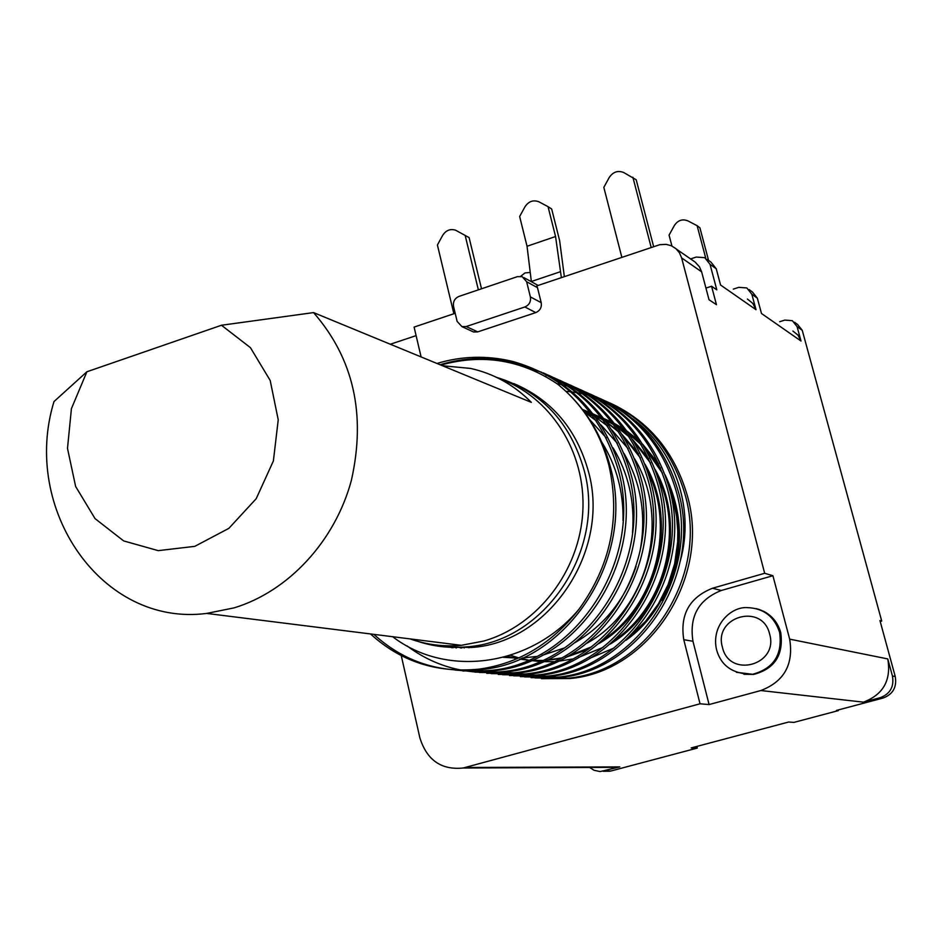 <?xml version="1.0" encoding="UTF-8"?>
<svg xmlns="http://www.w3.org/2000/svg" width="943" height="943" viewBox="0 0 943 943"><rect width="100%" height="100%" fill="white"/><g stroke="black" fill="none" stroke-linecap="round" stroke-linejoin="round"><path stroke-width="1.41" d="M373.888 634.368C403.781 661.738 439.662 673.455 481.543 669.518C567.863 662.175 636.749 556.83 610.038 465.936C601.068 432.613 583.576 405.325 557.561 384.084C582.998 404.795 600.137 431.953 608.954 465.536C620.588 517.589 610.628 565.458 579.073 609.131C531.498 666.135 447.076 678.536 392.653 636.714M370.54 633.944C400.504 661.408 436.479 673.161 478.478 669.2C518.167 663.931 551.702 643.904 579.073 609.131M541.494 678.689L569.949 678.524C649.173 671.958 711.706 576.975 687.046 494.674C674.221 451.438 648.56 420.884 610.05 403.026M534.999 677.946L567.438 678.265C646.863 671.675 709.584 576.409 684.854 493.861C671.628 449.457 645.095 418.48 605.253 400.916M531.062 677.663L559.836 677.487C639.884 670.838 703.136 574.676 678.241 491.386C665.298 447.63 639.366 416.735 600.443 398.689M524.414 676.897L557.266 677.227C637.515 670.556 700.967 574.087 676.001 490.56C662.646 445.603 635.818 414.26 595.528 396.52M520.383 676.614L549.463 676.437C630.36 669.695 694.366 572.318 669.224 488.026C656.151 443.729 629.948 412.468 590.601 394.233M513.57 675.825L546.834 676.166C627.932 669.4 692.127 571.717 666.925 487.166C653.428 441.654 626.305 409.934 585.556 392.017M509.444 675.542L538.842 675.353C620.6 668.516 685.361 569.902 659.97 484.572C646.768 439.733 620.282 408.107 580.523 389.683M502.454 674.728L536.154 675.082C618.113 668.222 683.074 569.289 657.625 483.7C643.975 437.599 616.557 405.502 575.348 387.408M498.222 674.434L527.962 674.245C610.581 667.314 676.131 567.415 650.493 481.036C637.162 435.631 610.392 403.628 570.185 385.003M491.067 673.608L525.192 673.962C608.046 667.007 673.785 566.79 648.077 480.14C634.297 433.438 606.561 400.964 564.881 382.681M486.729 673.302L516.799 673.102C600.314 666.076 666.666 564.881 640.769 477.406C627.295 431.434 600.231 399.03 559.588 380.218M479.386 672.453L513.959 672.819C597.709 665.77 664.261 564.232 638.293 476.486C624.36 429.183 596.306 396.296 554.142 377.825M474.93 672.147L505.354 671.946C589.788 664.815 656.953 562.264 630.796 473.681C617.182 427.12 589.823 394.327 548.708 375.302M407.105 645.943C434.77 666.654 466.549 675.223 502.442 671.64C587.1 664.485 654.489 561.604 628.25 472.738C614.164 424.81 585.792 391.51 543.133 372.85M462.836 670.956L493.602 670.744C578.967 663.518 646.981 559.588 620.553 469.862C603.343 413.352 568.264 377.624 515.314 362.678C489.747 356.607 464.663 357.303 440.075 364.741M455.104 670.049L472.844 671.44L490.619 670.438C576.22 663.177 644.446 558.904 617.948 468.895C600.691 412.197 565.517 376.363 512.426 361.369C486.777 355.299 461.634 355.994 436.963 363.468M586.852 394.811L584.118 394.162M582.691 393.832L578.318 392.972M576.833 392.701L572.283 392.017M570.727 391.816L565.989 391.333M566.884 385.84L563.325 385.003M561.816 384.673L557.136 383.777M545.914 376.422L545.019 376.198M541.706 372.273L522.08 366.084M443.387 646.815L471.547 647.476C549.015 642.784 610.722 551.101 588.526 471.818C576.68 429.206 551.773 399.785 513.805 383.577M496.596 377.365C541.141 391.133 570.326 422.099 584.13 470.262C606.408 549.958 544.394 642.136 466.561 646.851C447.454 648.572 429.112 645.99 411.549 639.083M442.467 365.731L470.545 368.43C493.802 373.617 514.065 384.933 531.345 402.366L313.548 312.593C353.59 358.505 366.19 414.425 351.374 480.364C335.083 541.141 288.464 591.367 234.147 607.858L206.67 613.421C101.585 627.095 21.052 508.784 53.987 401.577L86.897 371.766L71.42 408.661L67.495 448.385L75.64 486.494L95.043 518.603L123.651 540.917L158.247 550.641L194.788 546.351L228.866 528.351L256.213 498.682L273.387 460.938L278.232 419.824L270.193 380.453L250.414 347.637L221.464 325.252L86.897 371.766M498.882 378.485C550.028 396.025 586.039 451.626 582.821 511.236C579.815 570.833 537.616 625.728 483.806 641.04L461.327 645.318C443.658 646.91 426.59 644.776 410.158 638.906M527.043 246.264L555.557 236.516L548.048 206.67L538.818 201.755C533.184 199.692 528.563 201.378 524.945 206.823L519.652 216.501L527.043 246.264L531.369 281.721M555.557 236.516L561.368 277.631M606.208 767.39L619.787 766.895L600.102 771.574L594.078 770.301L589.681 767.461M696.889 746.408L697.313 748.058L610.875 771.009L604.31 771.268M697.313 748.058L691.195 747.917L788.619 722.032L793.971 722.385L838.315 710.621L838.138 709.973M794.489 322.235L797.554 324.439L802.245 330.298L881.717 621.048L879.949 620.565L895.237 676.508C897.041 687.117 892.986 694.296 883.084 698.044L836.394 710.444L838.315 710.621M880.232 697.679L863.411 702.158C883.249 694.637 891.371 680.233 887.776 658.921L892.443 676.025C894.259 686.704 890.18 693.918 880.232 697.679L883.084 698.044M747.398 299.037L752.82 303.41L756.003 309.693L720.57 285.022L716.244 268.779L710.02 264.323L716.798 289.843L711.564 286.248L716.456 304.683L709.03 299.756L701.639 271.843L699.482 266.845L695.156 262.083L676.52 249.2M779.672 321.728L784.8 320.09L792.356 320.691L797.071 326.596L801.008 341.024L798.002 335.154L792.91 331.04M749.096 289.584L752.361 291.929L757.347 298.177L761.484 313.5L801.008 341.024M756.003 309.693L751.842 294.24L746.821 287.945L738.77 287.332L733.3 289.124M705.777 258.288L697.113 225.683L687.86 220.862C682.414 218.717 677.934 220.238 674.434 225.401L669.07 235.125L671.935 246.029M697.113 225.683L699.895 227.793L708.582 260.433M453.866 313.736L437.411 244.991L442.621 235.432C445.945 230.304 450.259 228.571 455.575 230.198L469.095 237.577L481.519 288.782M621.838 257.309L603.826 187.351L609.202 177.543C612.997 171.909 617.83 170.235 623.7 172.51L636.207 179.783L653.64 246.63M548.048 206.67L551.679 209.016L559.623 240.595L564.35 276.617M530.237 272.421L524.992 272.94L520.642 276.311M478.36 289.855L465.158 235.385M651.189 247.455L632.894 177.284M710.02 264.323L704.727 257.663L696.229 257.062L690.441 258.983M880.196 621.472L881.717 621.048M716.244 268.779L710.998 262.166L707.132 259.396M705.942 288.087L711.564 286.248M526.63 281.733L522.233 276.7L517.389 276.653L458.97 296.408C454.691 298.342 452.876 301.666 453.536 306.369L457.131 321.41L461.976 326.643L466.207 326.537L524.862 306.97C529.235 305.013 531.074 301.654 530.379 296.904L526.63 281.733L537.486 287.674L536.791 285.882L659.794 244.685L666.182 244.367L671.263 245.722L675.86 248.598L679.443 252.795L681.636 257.922L764.679 573.285L712.46 588.255C689.439 597.449 679.868 614.588 683.769 639.696L700.036 703.796L463.202 768.003C441.336 770.231 426.896 760.176 419.871 737.85L401.246 655.574M721.312 590.483C698.551 599.559 689.109 616.486 692.964 641.275L709.089 704.562L760.86 690.535C784.14 681.565 793.735 664.438 789.668 639.142L772.918 575.725L721.312 590.483L712.46 588.255M709.089 704.562L700.036 703.796M416.099 335.625L390.331 344.242M471.724 331.146L473.539 331.983L477.736 331.877L535.754 312.604C540.08 310.671 541.895 307.359 541.211 302.668L537.486 287.674M421.108 356.925L414.095 327.091L455.186 313.288M772.918 575.725L764.679 573.285M632.564 418.704C674.115 448.715 695.274 507.735 680.28 561.014M313.548 312.593L221.464 325.252M440.888 365.082C482.568 353.425 521.467 359.754 557.561 384.084M756.121 608.6C768.569 611.854 776.726 619.81 780.604 632.482C783.716 654.725 774.733 668.705 753.646 674.422L743.921 674.28M763.547 611.229C772.211 615.755 777.94 622.875 780.733 632.564C783.751 654.925 774.722 668.87 753.646 674.422L752.585 674.28C733.076 674.21 721.041 665.97 716.515 649.562C710.963 624.867 731.497 606.408 747.339 607.622C763.535 608.2 774.286 616.416 779.59 632.27C782.702 654.548 773.708 668.552 752.585 674.28L736.365 672.3M769.629 634.05C778.942 665.169 729.198 678.736 722.409 647.193C713.214 616.451 762.451 602.471 769.629 634.05M531.345 281.497L560.154 271.796M863.411 702.158L760.86 690.535M619.787 766.895L465.429 767.484M610.875 771.009L604.109 771.068M887.776 658.921L789.668 639.142M895.237 676.508L892.443 676.025M802.245 330.298L797.071 326.596M751.842 294.24L757.347 298.177M466.207 326.537L477.736 331.877M524.862 306.97L535.754 312.604M530.379 296.904L541.211 302.668M681.636 257.922L701.639 271.843M692.964 641.275L683.769 639.696M589.54 658.403L614.082 647.971M625.952 640.273C673.927 606.632 692.044 534.316 667.196 481.071M660.501 468.129L643.833 446.11M639.236 441.536L627.413 431.741M623.96 429.336L614.624 423.69M611.771 422.181L603.768 418.503M601.233 417.49L593.972 414.944M591.638 414.236L584.79 412.48M510.387 655.255L518.756 657.908M521.114 658.52L528.587 660.112M531.239 660.548L539.867 661.514M543.027 661.691L553.694 661.632M557.773 661.338L572.448 659.016M578.507 657.471L602.99 647.405M614.789 640.002C665.086 605.984 684.029 530.449 657.342 475.72M650.564 463.072L633.755 441.383M629.122 436.857L617.205 427.155M613.716 424.763L604.263 419.152M601.375 417.666L593.253 414.001M590.695 412.999L583.304 410.488M506.921 656.316L517 658.685M519.687 659.145L528.398 660.194M531.581 660.406L542.319 660.43M546.421 660.171L561.132 657.99M567.203 656.517L591.638 646.792M603.355 639.672C656.022 605.312 675.801 526.489 647.24 470.286M640.368 457.909L623.429 436.55M618.761 432.071L606.726 422.464M603.202 420.095L593.654 414.519M590.719 413.034L582.479 409.403M466.809 646.886L468.588 647.711M459.241 647.322L460.844 648.006M450.778 647.311L451.803 647.711M662.328 600.573C684.17 558.515 685.066 516.54 665.004 474.683M658.603 463.756L642.737 444.294M638.328 440.122L626.93 431.069M623.571 428.806L614.459 423.478M611.665 422.051L603.791 418.539M593.3 414.06L601.28 417.549L594.125 415.132M591.803 414.46L585.014 412.775M609.968 644.199C666.583 610.769 687.695 526.925 655.137 469.508M648.666 458.793L632.67 439.603M628.238 435.477L616.722 426.507M613.339 424.267L604.121 418.963M590.766 413.093L583.458 410.688M507.322 656.21L517.153 658.615M519.793 659.11L528.316 660.23M531.416 660.477L541.812 660.654M545.761 660.477L559.8 658.685M565.505 657.436L588.09 649.385M598.616 643.704C657.519 610.133 679.514 522.976 645.012 464.239M638.482 453.736L622.356 434.817M617.877 430.727L606.266 421.827M602.848 419.611L593.512 414.342M590.648 412.94L582.538 409.474M586.994 643.173C648.218 609.496 671.121 518.933 634.639 458.876M628.026 448.573L611.783 429.914M607.268 425.871L595.552 417.042M592.086 414.837L582.644 409.616M468.258 647.063L469.496 647.652M503.338 657.318L518.249 658.143M522.245 658.025L536.378 656.481M542.119 655.35L564.645 647.865M575.089 642.596C604.628 625.103 624.95 599.724 636.042 566.484M639.943 551.608C646.603 515.974 641.287 483.24 623.983 453.418M617.311 443.304L600.939 424.892M596.389 420.896L584.554 412.15M460.208 647.287L461.87 647.994M632.517 532.677C634.945 501.676 628.451 473.398 613.044 447.842M606.314 437.917L589.811 419.765M451.921 647.346L453.041 647.794M623.017 520.406C623.535 491.798 616.474 465.712 601.823 442.161M517.624 385.18L517 385.074M481.555 669.518L478.478 669.2M569.949 678.524L567.438 678.265M559.836 677.487L557.266 677.227M549.474 676.437L546.834 676.166M538.854 675.353L536.154 675.082M527.962 674.245L525.192 673.962M516.799 673.102L513.959 672.819M505.354 671.946L502.442 671.64M493.602 670.744L490.619 670.438M515.314 362.678L512.414 361.369M471.547 647.476L466.561 646.851M617.889 767.343L463.202 768.003M609.968 771.221L603.178 771.28M461.976 326.643L473.539 331.983M523.99 277.666L538.123 285.434M206.67 613.421L461.327 645.318M456.412 647.947L454.844 647.393M464.321 647.935L462.412 647.169M585.874 413.977L592.805 415.816M595.186 416.547L602.553 419.211M605.111 420.272L613.256 424.15M616.156 425.717L625.645 431.682M629.158 434.228L641.146 444.613M645.802 449.493L662.493 473.209M669.047 487.366L673.667 501.7L676.614 516.552L677.805 531.227L677.64 542.131L674.634 563.749L668.151 584.542L658.403 603.862L645.707 621.142L630.502 635.853"/></g></svg>
